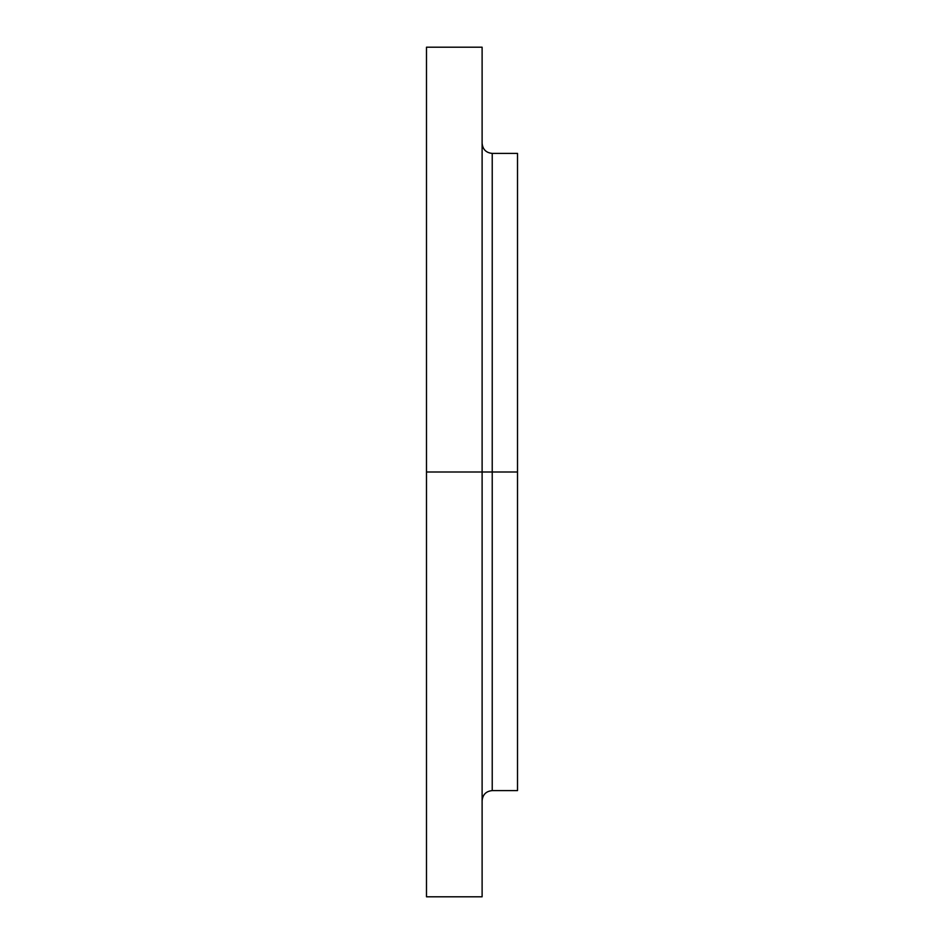<?xml version="1.0" encoding="UTF-8"?>
<svg xmlns="http://www.w3.org/2000/svg" width="944" height="944" viewBox="0 0 944 944"><rect width="100%" height="100%" fill="white"/><g stroke="black" fill="none" stroke-linecap="round" stroke-linejoin="round"><path stroke-width="1.42" d="M482.113 282.362L482.113 259.6L482.113 282.362M482.113 661.638L482.113 684.4L482.113 661.638M426.487 896.8L426.487 472L426.487 896.8L482.113 896.8L482.113 472L426.487 472L426.487 47.2L426.487 472L492.225 472L492.225 790.6L492.225 472L517.513 472L517.513 153.4L517.513 472L492.225 472L492.225 790.6C486.089 791.202 482.714 794.577 482.113 800.713M517.513 153.4L492.225 153.4L492.225 472L492.225 153.4L492.225 472L482.113 472L482.113 47.2L482.113 896.8M517.513 790.6L517.513 472L517.513 790.6L492.225 790.6M426.487 47.2L482.113 47.2M492.225 153.4C486.089 152.798 482.714 149.423 482.113 143.287"/></g></svg>
